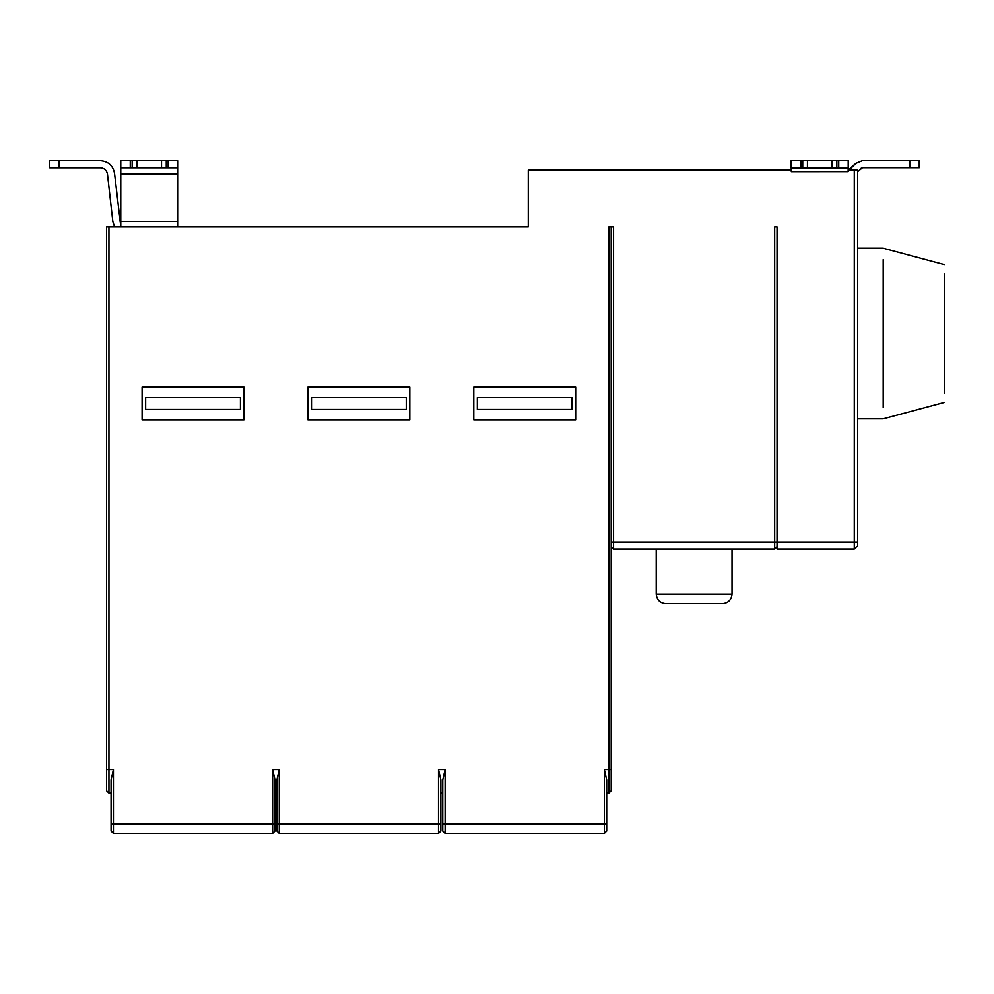 <?xml version="1.0" encoding="UTF-8"?>
<svg xmlns="http://www.w3.org/2000/svg" width="994" height="994" viewBox="0 0 994 994"><rect width="100%" height="100%" fill="white"/><g stroke="black" fill="none" stroke-linecap="round" stroke-linejoin="round"><path stroke-width="1.49" d="M236.622 409.416L145.646 409.416L145.646 397.575L240.424 397.575L240.424 409.416L149.448 409.416M568.307 409.416L477.331 409.416L477.331 397.575L572.097 397.575L572.097 409.416L481.121 409.416M402.471 409.416L311.495 409.416L311.495 397.575L406.26 397.575L406.26 409.416L315.284 409.416M944.3 333.524L944.3 393.202C944.3 405.353 944.3 405.353 944.3 393.202L944.3 273.847C944.3 261.695 944.3 261.695 944.3 273.847L944.3 333.524M883.181 333.524L883.181 407.391C883.181 422.425 883.181 422.425 883.181 407.391L883.181 259.658C883.181 244.623 883.181 244.623 883.181 259.658L883.181 333.524M857.586 171.639L862.519 167.688L909.746 167.688L909.746 160.581L919.214 160.581L919.214 167.688L909.746 167.688M862.469 160.581L878.447 160.581L862.469 160.581L855.772 163.351L862.469 160.581M849.808 169.365L848.143 170.049L855.822 163.351L849.808 169.365M848.081 170.049L849.758 169.365L848.081 170.049M112.807 221.476L107.464 174.074C106.669 170.198 104.32 168.098 100.406 167.762C104.32 168.098 106.669 170.198 107.464 174.049C106.669 170.198 104.32 168.098 100.406 167.762C104.32 168.098 106.669 170.198 107.464 174.049L112.807 221.476L114.583 226.918L112.807 221.476M90.454 160.655L100.406 160.655C108.234 161.339 112.943 165.526 114.521 173.229L120.324 222.494M177.64 226.918L177.64 167.762L120.771 167.762L120.771 226.918M120.771 167.762L120.771 160.655L130.251 160.655L130.251 167.762M132.152 167.762L132.152 160.655L130.251 160.655M136.886 167.762L136.886 160.655L161.525 160.655L161.525 167.762M132.152 160.655L136.886 160.655M161.525 160.655L166.259 160.655L166.259 167.762M168.16 167.762L168.16 160.655L166.259 160.655M168.16 160.655L177.64 160.655L177.64 167.762M100.406 167.762L49.7 167.762L49.7 160.655L100.406 160.655C108.234 161.339 112.943 165.526 114.521 173.229M119.876 220.68L120.771 223.426M213.176 409.416L172.894 409.416L213.176 409.416M145.646 409.416L240.424 409.416M142.092 419.841L142.092 387.151L243.977 387.151L243.977 419.841L142.092 419.841M544.861 409.416L504.579 409.416L544.861 409.416M477.331 409.416L572.097 409.416M473.778 419.841L473.778 387.151L575.663 387.151L575.663 419.841L473.778 419.841M379.012 409.416L338.743 409.416L379.012 409.416M311.495 409.416L406.26 409.416M307.941 419.841L307.941 387.151L409.814 387.151L409.814 419.841L307.941 419.841M606.688 793.15L608.825 793.15L611.198 790.777L611.198 226.918M604.327 769.455L606.688 779.793L606.688 823.951L604.327 823.951L604.327 769.455L608.825 769.455L608.825 226.918L613.559 226.918L613.559 542.016L774.661 542.016L774.661 226.918L777.035 226.918L777.035 542.016L854.268 542.016L854.268 170.049L857.586 170.049L857.586 545.805L854.268 549.123L777.035 549.123L777.035 542.016L774.661 542.016L774.661 549.123L777.035 546.75M606.688 823.951L606.688 831.059L604.327 833.419L445.113 833.419L442.74 831.059L442.74 779.793L445.113 769.455L445.113 823.951L604.327 823.951L604.327 833.419M440.851 793.15L442.74 793.15M438.478 769.455L440.851 779.793L440.851 823.951L438.478 823.951L438.478 769.455L445.113 769.455M440.851 823.951L440.851 831.059L438.478 833.419L279.277 833.419L276.904 831.059L276.904 779.793L279.277 769.455L279.277 823.951L438.478 823.951L438.478 833.419M276.904 793.15L275.003 793.15M272.642 769.455L275.003 779.793L275.003 823.951L272.642 823.951L272.642 769.455L279.277 769.455M275.003 823.951L275.003 831.059L272.642 833.419L113.428 833.419L111.067 831.059L111.067 779.793L113.428 769.455L111.067 779.793M106.557 769.455L106.557 790.777L108.93 793.15L108.93 769.455L106.557 769.455L106.557 226.918L108.93 226.918L108.93 769.455L113.428 769.455L113.428 823.951L272.642 823.951L272.642 833.419M111.067 793.15L108.93 793.15M807.451 167.688L802.717 167.688L802.717 160.581L836.836 160.581L836.836 167.688L807.426 167.688L807.451 160.581L832.065 160.581L807.451 160.581M802.717 167.688L791.336 167.688L791.336 160.581L802.717 160.581M848.155 167.688L848.143 171.589L791.286 171.639L791.212 160.581L791.274 170.049L528.274 170.049L528.274 226.918L108.93 226.918M836.836 160.581L848.193 160.581L848.193 167.688L836.836 167.688M832.09 160.581L832.09 167.688M791.286 171.639L791.336 167.688M860.841 168.384L862.519 167.688M909.746 160.581L862.519 160.581L855.822 163.351M854.268 170.049L848.143 170.049M791.212 160.581L791.212 170.049M774.661 549.123L613.559 549.123L611.198 546.75M656.214 549.123L656.214 594.139C656.81 599.854 659.966 603.01 665.682 603.619L722.551 603.619C728.267 603.01 731.422 599.854 732.019 594.139L656.214 594.139M177.64 174.074L120.771 174.074M177.64 221.476L120.771 221.476M59.18 160.655L59.18 167.762M608.825 793.15L608.825 769.455L611.198 769.455M442.74 823.951L445.113 823.951L445.113 833.419M276.904 823.951L279.277 823.951L279.277 833.419M111.067 823.951L113.428 823.951L113.428 833.419M800.829 160.581L800.829 167.688M838.725 167.688L838.725 160.581M832.065 160.581L832.065 167.688M791.286 168.384L848.155 168.384M854.268 549.123L854.268 542.016L857.586 542.016M613.559 549.123L613.559 542.016L611.198 542.016M857.586 418.822L883.181 418.822L944.3 402.433M857.586 248.239L883.181 248.239L944.3 264.615M848.193 160.581L848.193 167.688M919.214 167.688L919.214 160.581M791.162 160.581L791.162 167.688M732.019 549.123L732.019 594.139"/></g></svg>
